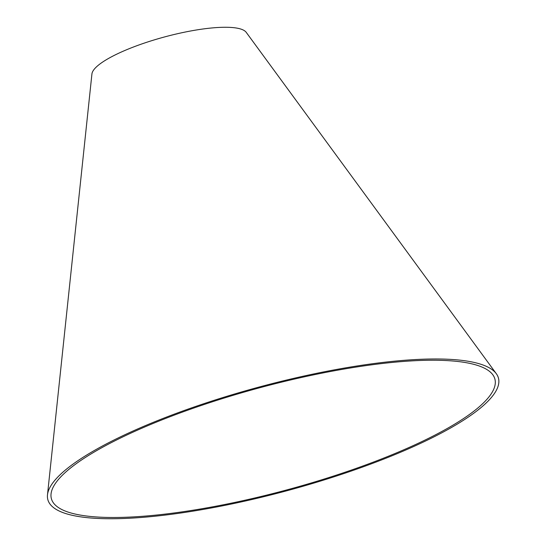 <?xml version="1.0" encoding="UTF-8"?>
<svg xmlns="http://www.w3.org/2000/svg" width="546" height="546" viewBox="0 0 546 546"><rect width="100%" height="100%" fill="white"/><g stroke="black" fill="none" stroke-linecap="round" stroke-linejoin="round"><path stroke-width="0.82" d="M336.2 370.434A229.682 52.839 164.9 0 0 51.044 493.939A229.682 52.839 164.9 0 0 286.909 489.878A229.682 52.839 164.9 0 0 492.799 374.747A229.682 52.839 164.9 0 0 336.2 370.434M337.21 369.335A233.36 53.685 164.9 0 0 47.488 494.826A233.36 53.685 164.9 0 0 287.128 490.69A233.36 53.685 164.9 0 0 496.321 373.717A233.36 53.685 164.9 0 0 337.21 369.335M496.321 373.717L246.212 32.33A80.214 18.455 164.9 0 0 191.516 30.829A80.214 18.455 164.9 0 0 91.926 73.963L47.488 494.826"/></g></svg>
